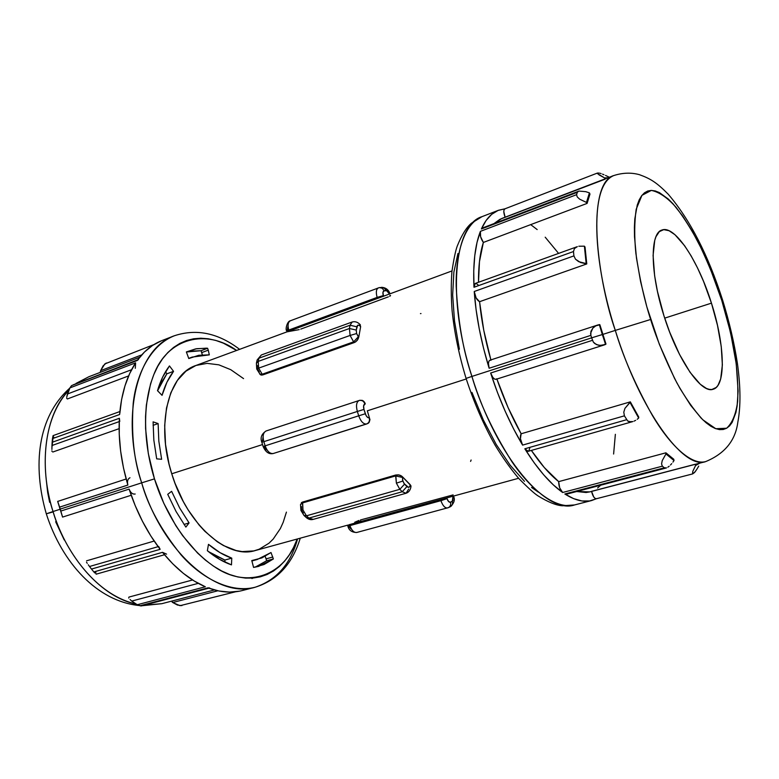 <?xml version="1.0" encoding="UTF-8"?>
<svg xmlns="http://www.w3.org/2000/svg" width="779" height="779" viewBox="0 0 779 779"><rect width="100%" height="100%" fill="white"/><g stroke="black" fill="none" stroke-linecap="round" stroke-linejoin="round"><path stroke-width="1.17" d="M266.077 558.855L265.172 556.362L266.077 558.855L272.825 557.034L266.077 558.855L266.613 560.773L273.361 558.962L271.004 552.535L273.361 558.962L266.613 560.773L266.077 558.855M201.722 352.595L201.07 350.716L207.603 348.262L208.256 350.151L201.722 352.595L208.256 350.151L207.603 348.262L196.668 348.69L186.366 351.933L188.781 358.544L198.733 355.292L209.317 354.854L208.256 350.151L209.317 354.854L192.179 357.084L188.781 358.544L186.366 351.933L195.626 348.885L206.25 348.164L207.603 348.262L201.07 350.716L186.376 351.991L190.095 351.173L201.07 350.716L202.326 354.825L201.722 352.595M262.192 374.232L258.657 368.136L256.729 369.003L258.657 368.136L262.192 374.232L353.617 341.854L350.092 335.447L356.587 333.548L356.246 330.072L349.43 328.504L350.092 335.447L258.657 368.136L350.092 335.447L349.43 328.504L258.19 361.407L258.949 358.204L350.044 325.233L349.43 328.504L258.19 361.407L258.657 368.136L258.19 361.407L258.949 358.204L350.044 325.233L352.215 321.99L350.044 325.233L349.43 328.504L356.246 330.072L356.587 333.548L358.749 337.19L357.249 340.374L355.068 342.205L262.864 374.894L260.877 374.972L260.011 374.271L261.471 375.098L262.864 374.894L354.27 342.565L353.617 341.854L262.192 374.232L262.864 374.894L259.689 374.008L262.192 374.232M410.981 486.349L410.884 487.118L410.124 485.268C409.637 487.518 408.576 487.946 406.94 486.563L402.237 491.734L406.044 493.263L402.237 491.734L308.922 518.084L306.439 515.815L303.976 515.435L306.439 515.815L302.973 509.943L300.918 510.42L302.973 509.943L306.439 515.815L399.841 489.319L402.237 491.734L308.922 518.084L306.439 515.815L399.841 489.319L396.394 483.155L402.831 481.052L402.451 477.449L395.644 475.92L396.394 483.155L395.781 474.995L398.517 474.859L401.945 476.3L410.913 485.687L410.884 486.7L410.212 484.684L402.539 476.855L402.587 480.117L404.038 483.535L408.498 487.381L409.715 486.583L410.212 484.684L410.874 487.148M408.634 489.105L406.044 493.263L312.924 519.457L308.922 518.084L313.216 519.359M650.631 319.487C644.418 300.256 639.501 278.191 635.868 253.321C634.242 236.952 634.349 222.268 636.19 209.259L641.935 195.354L651.332 190.407C659.122 191.965 667.399 197.642 676.182 207.448C684.731 218.772 692.521 231.275 699.571 244.947C709.299 265.561 716.699 284.033 721.763 300.373L722.63 300.188L721.763 300.373L730.634 332.876L736.243 363.881L738.112 391.136L737.109 406.151L735.912 412.471L732.163 422.384L729.611 425.84L726.632 428.236L723.243 429.502L719.465 429.618L715.326 428.538L710.867 426.269L706.125 422.783L701.139 418.119L690.661 405.314L679.882 388.283L674.526 378.37L659.365 344.376L646.833 306.809L640.63 281.745L636.472 258.053L634.515 236.826L634.388 227.419L634.807 218.948L637.241 205.111L639.208 199.843L641.643 195.733L644.496 192.783L647.739 191.011L651.332 190.407L655.227 190.943L659.385 192.588L668.314 199.064L672.998 203.777L682.579 215.89L692.19 231.12L701.509 248.891L710.263 268.589L721.763 300.373C727.041 316.654 731.598 335.915 735.444 358.145C737.499 373.199 738.229 387.64 737.645 401.458C735.97 414.126 732.299 423.046 726.632 428.236L715.794 428.723L702.814 419.793C693.651 409.696 684.975 397.319 676.785 382.674C665.324 359.849 656.609 338.787 650.631 319.487L615.303 330.393L650.631 319.487M605.117 179.18L499.991 219.279L494.013 223.573L501.919 218.422L613.706 175.577C583.958 188.031 599.382 285.912 615.303 330.393C590.141 252.269 591.534 181.419 613.706 175.577C622.635 172.704 631.214 172.402 639.432 174.681C650.562 178.703 656.726 182.539 668.207 194.205C690.048 219.736 708.189 255.064 722.63 300.178C729.329 321.873 734.256 342.974 737.421 363.462C740.654 387.027 740.79 406.609 737.83 422.218C735.415 440.641 724.674 453.777 705.589 461.626C683.748 470.097 640.075 410.455 615.303 330.393L602.81 334.415L615.303 330.393C623.083 356.763 635.498 385.225 652.568 415.772C669.57 444.497 691.012 465.56 705.589 461.626L589.752 491.89L576.664 491.52L586.1 492.513L589.82 491.87M52.31 512.134L46.302 513.809L53.04 511.53C42.923 481.841 37.879 424.273 68.503 390.63C45.445 414.048 38.035 464.352 53.04 511.53L59.934 509.31L53.04 511.53C67.5 559.439 102.916 597.581 135.76 603.998C90.598 593.286 61.502 541.911 53.04 511.53L46.302 513.809C32.465 465.735 37.392 417.145 69.652 388.254M77.394 382.888L88.933 376.715L77.394 382.888M154.466 478.871C146.033 452.2 139.899 409.793 154.038 374.066C168.04 337.843 206.328 328.534 236.641 350.453L223.349 343.149L215.793 340.433L208.266 338.777L200.836 338.213L193.582 338.787L186.57 340.511L179.881 343.393L173.59 347.424L167.767 352.605L162.49 358.895L157.816 366.247L153.804 374.611L150.532 383.92L146.364 404.973L145.537 416.502L145.576 428.528L148.312 453.553L154.466 478.871L141.671 482.844L154.466 478.871L163.785 503.273L175.791 525.591L182.627 535.65L197.525 553.002L205.413 560.12L213.465 566.109L221.587 570.929L229.688 574.532L237.692 576.927L245.512 578.096L253.058 578.057L260.283 576.84L267.109 574.474L273.478 571.017L279.349 566.528L284.666 561.065L289.408 554.697L293.527 547.501L297.208 539.039C285.357 574.678 248.16 589.606 215.101 567.18C182.267 545.251 162.723 505.912 154.466 478.871M161.467 340.764L152.596 345.428L144.456 352.03L137.211 360.511C144.222 350.891 152.499 344.23 162.042 340.54L174.467 335.73C151.087 344.727 136.51 373.404 133.219 403.24C131.106 434.205 133.92 460.74 141.671 482.844C119.888 415.392 137.756 347.794 174.467 335.73C196.512 328.475 218.227 333.022 239.601 349.352M591.631 500.537L574.561 504.938L562.35 505.775C556.04 505.337 547.91 502.027 537.958 495.843C534.404 493.613 527.977 487.79 518.687 478.374C510.508 468.685 502.582 457.526 494.928 444.887C483.603 424.769 473.983 402.607 466.076 378.409L471.918 376.423C463.145 350.677 457.906 320.627 456.192 286.263C455.559 253.341 464.245 223.446 481.967 216.669C453.884 224.888 446.649 298.026 471.918 376.423L591.641 337.843L593.355 342.137L596.422 344.571L600.103 345.428L605.585 344.454L602.333 334.542L591.641 337.843L590.871 335.359L489.134 368.253C480.916 341.231 475.95 315.651 474.236 291.492L573.909 255.882L573.48 251.539L473.983 287.266C472.902 263.789 475.034 245.151 480.4 231.353L576.577 194.682L577.346 192.306L481.383 228.977C485.765 219.211 491.461 212.979 498.492 210.272L504.977 208.801L498.073 210.437L491.676 214.342L486.067 220.535L481.383 228.977L577.346 192.306L576.577 194.682L577.22 196.902L579.625 199.151L586.47 202.443L587.093 203.407L483.36 242.444C479.991 253.068 478.364 266.34 478.501 282.271L479.465 261.627L483.36 242.444L587.093 203.407L589.966 194.107L587.093 203.407L586.47 202.443L589.421 192.88L586.47 202.443L579.625 199.151L577.22 196.902L576.577 194.682L480.4 231.353L480.594 236.689L483.36 242.444C480.682 238.471 479.698 234.771 480.4 231.353L477.011 242.493L474.762 255.658L473.739 270.654L473.983 287.266L573.48 251.539L573.909 255.882L575.477 259.183L580.443 262.474L586.772 263.935L479.572 301.697C481.364 320.237 485.132 339.644 490.877 359.908L483.769 330.325L479.572 301.697L586.772 263.935L585.039 247.031L586.772 263.935L586.168 263.575L584.386 246.174L586.168 263.575L578.622 261.637L575.477 259.183L573.909 255.882L474.236 291.492L476.135 297.948L479.572 301.697C476.777 300.071 474.995 296.672 474.236 291.492L476.096 309.682L479.231 328.796L483.603 348.437L489.134 368.253L590.871 335.359L591.641 337.843L471.918 376.423C496.544 456.864 546.4 514.948 574.561 504.938C555.885 509.865 530.742 489.718 511.754 461.441C492.834 431.313 479.552 402.977 471.918 376.423L466.076 378.409C459.035 355.136 454.371 332.575 452.093 310.714C451.06 296.663 451.012 283.575 451.947 271.443C453.806 258.988 455.579 250.526 457.263 246.047C461.713 235.005 466.426 227.4 471.422 223.222L481.967 216.669L498.472 210.281M181.887 605.624L177.446 605.04L172.753 602.527L217.847 590.784L172.753 602.527L180.027 605.692L235.618 591.767M209.668 587.96L208.003 587.843L140.892 605.955L135.916 604.085L131.739 601.076L198.265 583.354L131.739 601.076L137.26 604.738L205.344 586.772L137.26 604.738L139.977 605.741L208.003 587.843L218.889 590.998L229.445 592.089L239.513 591.164M135.303 368.311L135.614 362.839L69.886 387.903L66.916 396.307L67.413 394.018L131.554 369.723L67.413 394.018L69.136 389.179L71.571 385.595L137.211 360.511L71.571 385.595L69.886 387.903L135.614 362.839C126.782 376.276 121.456 393.502 119.625 414.506L52.475 438.616L52.144 442.297L119.372 418.274C118.233 439.775 121.076 462.035 127.873 485.054L59.603 507.129L60.82 511.053L129.129 489.115L135.186 505.581L142.469 521.297L150.834 535.971L160.133 549.322L91.494 569.059L89.517 566.499L158.127 546.663L89.517 566.499L90.5 567.803L91.494 569.059L160.133 549.322L158.692 546.498M52.806 452.024L119.119 428.664L52.806 452.024M51.959 451.411L51.94 450.856L51.959 451.411M51.92 449.454L51.92 447.672L51.92 449.454M119.781 421.4L119.372 418.274L52.144 442.297L51.969 445.52L119.216 421.605L51.969 445.52L51.92 447.672L53.235 435.987M67.383 398.965L128.613 375.926L67.383 398.965L66.653 398.283L67.383 398.965M66.76 397.329L66.916 396.307L66.76 397.329M100.384 371.447L100.715 372.196L100.637 370.658L100.384 371.447M153.95 344.561L104.814 363.929L100.637 370.658L141.739 354.873L100.637 370.658L103.062 365.926L106.285 363.004M135.176 494.013C132.605 494.422 130.59 492.786 129.129 489.115L60.82 511.053L62.563 517.09L57.675 501.423L62.583 517.061L60.197 509.096L141.671 482.844L60.197 509.096L57.695 501.355L59.603 507.129L127.873 485.044M695.316 471.548L692.677 473.875L694.576 472.483L697.02 469.007L695.316 471.548M698.734 466.115L697.02 469.007L698.734 466.115M597.561 173.045L599.158 173.084L597.561 173.045L597.425 173.6L604.65 177.953L605.01 178.907L604.65 177.953L608.097 177.729L604.65 177.953L599.022 174.856L597.561 173.045M367.318 410.815L466.251 378.964L367.318 410.815L369.947 419.667L369.197 422.276L367.97 423.455L273.283 453.505L366.627 423.98C363.481 424.302 360.843 421.575 358.71 415.811L265.133 445.841L263.828 441.674L357.347 411.458L358.71 415.811L265.133 445.841C267.216 451.362 269.933 453.923 273.283 453.505C269.933 453.923 267.216 451.362 265.133 445.841L263.828 441.674L357.347 411.458C355.828 405.635 356.431 401.983 359.129 400.494L359.138 400.494C356.431 401.983 355.828 405.635 357.347 411.458L358.71 415.811C360.843 421.575 363.481 424.302 366.627 423.98L368.642 422.939L369.947 419.667L367.318 410.815M359.129 400.494L359.44 400.406C361.962 399.997 363.783 401.175 364.893 403.911L364.426 402.061L363.111 400.776L359.83 400.309L362.332 400.377L364.913 402.889L365.254 403.814L363.608 405.81L363.959 409.423L366.081 415.548L367.659 417.447L369.265 417.856C369.928 420.855 369.042 422.9 366.627 423.98C369.042 422.9 369.928 420.855 369.265 417.856C367.698 418.011 366.383 416.638 365.322 413.756L358.71 415.811L365.322 413.756L363.959 409.423L357.347 411.458L363.959 409.423C363.189 406.453 363.501 404.613 364.893 403.911C363.783 401.166 361.962 399.997 359.431 400.406L266.097 430.972C263.175 432.511 262.416 436.074 263.828 441.674C262.416 436.074 263.175 432.511 266.097 430.972L266.097 430.972C261.501 434.039 260.079 437.837 261.841 442.355L262.669 442.131M357.113 532.349L356.753 532.476C353.987 532.758 351.709 530.46 349.927 525.601C351.709 530.46 353.987 532.758 356.753 532.476C351.835 532.427 348.865 530.275 347.833 526.02L440.924 500.663L349.927 525.601L349.615 524.579L440.593 499.602L348.924 524.764L349.615 524.579L349.927 525.601L347.833 526.01L347.677 525.153L255.327 550.529C227.458 559.721 186.931 524.647 171.74 473.778L169.033 464.031L165.528 444.468L164.681 425.538L166.492 408.079L170.815 392.82L177.417 380.376L185.938 371.164L195.899 365.487C168.478 374.144 155.722 424.292 171.74 473.778L262.533 444.556L171.74 473.778L175.041 483.35L183.299 501.53L188.148 509.933L199.005 524.91L204.887 531.327L217.214 541.707L223.515 545.573L236.076 550.519L242.191 551.581L253.827 550.909L259.222 549.205L268.959 543.236L273.225 539.049L280.362 528.551L283.186 522.339L286.429 512.115M380.853 297.198L287.188 331.786M360.648 326.635L358.749 337.19L360.648 326.635L359.158 325.31L357.678 325.291L356.246 330.072L356.85 326.8L350.044 325.233L356.85 326.8C357.415 324.785 358.554 324.58 360.249 326.187L359.859 324.337L360.648 326.635M360.375 324.911L359.859 324.337C357.58 322.029 355.029 321.24 352.196 321.99L261.345 354.971L257.167 359.917M711.451 303.148C724.801 344.376 726.32 386.033 713.097 389.257C701.266 394.008 677.603 359.859 663.981 315.894C650.134 272.962 649.842 233.057 661.955 230.029C674.818 224.839 698.393 260.994 711.451 303.148L664.701 318.134L711.451 303.148L703.544 281.375L697.536 267.947L691.158 255.921L684.614 245.736L674.994 234.732L669.054 230.72L663.757 229.639L659.326 231.626L655.967 236.689L654.74 240.351L653.094 255.463L654.633 275.756L657.427 291.288L663.981 315.894L669.667 332.127L679.522 354.406L690.067 372.323L700.302 384.281L706.465 388.468L709.27 389.373L711.84 389.51L716.232 387.455L718.014 385.313L720.682 378.974L722.367 364.903L721.247 346.538L717.498 325.418L711.451 303.148M599.869 324.726L605.965 344.045L599.869 324.726L599.304 324.58L605.585 344.454L605.965 344.045L601.982 345.37L598.243 345.175L594.747 343.568L593.355 342.137L591.641 337.843L602.333 334.542L599.304 324.58L595.818 325.846L592.858 328.115L590.579 333.354L590.871 335.359L590.901 331.396L592.858 328.115L595.818 325.846L599.869 324.726M243.554 378.613L230.759 369.684L218.841 364.835L207.097 363.365L195.977 365.458M251.792 560.568L253.564 567.414L264.003 564.532L273.361 558.962L258.57 566.411L253.564 567.414L251.792 560.568L261.939 557.9L271.004 552.535L257.197 559.526L251.792 560.568M208.48 544.346L207.36 550.714L219.386 559.244L231.48 564.882L231.762 558.154L220.077 552.681L208.48 544.346L207.36 550.714C215.355 557.355 223.398 562.078 231.48 564.882L231.762 558.154C223.953 555.456 216.182 550.85 208.48 544.346M171.604 491.306L167.728 494.324L176.083 511.53L185.86 527.091L189.073 522.933L179.628 507.927L171.604 491.306L167.728 494.324L176.083 511.53L185.86 527.091L189.073 522.933L179.628 507.927L171.604 491.306M158.127 423.581L153.093 421.858L153.833 440.057L156.686 458.86L161.633 459.279L158.828 441.138L158.127 423.581L153.073 425.334L158.127 423.581L153.093 421.858L153.833 440.057L156.686 458.86L161.633 459.279L158.828 441.138L158.127 423.581M173.542 371.34L169.471 365.926L162.636 377.114L157.504 390.668L162.051 395.343L166.949 382.168L173.542 371.34L166.842 373.823L165.528 371.749L166.842 373.823L157.572 390.766L160.201 384.641L166.842 373.823L173.542 371.34L169.471 365.926C164.35 372.605 160.367 380.853 157.504 390.668L162.051 395.343C164.758 385.79 168.585 377.796 173.542 371.34M457.945 253.506L453.865 272.153L452.667 294.988L454.517 321.084L459.396 349.245M471.967 392.431L483.243 419.774L496.194 444.419L510.167 465.229L524.481 481.344M531.56 487.459L538.484 492.221M143.998 605.215L161.837 603.686L143.998 605.215M86.576 560.812L154.164 541.054L86.576 560.812M128.924 597.084L192.569 579.985L128.924 597.084L128.71 598.058L128.924 597.084M252.805 578.076L251.958 578.563M220.34 583.763L218.909 583.5M162.499 552.33L172.675 563.733L183.347 573.363L194.302 581.066L205.344 586.772C190.3 580.345 176.015 568.865 162.499 552.33L93.86 571.942L162.499 552.33L166.589 554.142M160.133 549.322L160.133 549.322C146.919 532.018 136.588 511.949 129.129 489.115M119.372 418.274L119.245 434.38L120.628 451.09L123.52 468.091L127.873 485.054C126.996 481.305 127.698 478.871 129.976 477.751M135.614 362.839L129.694 373.521L124.981 385.819L121.592 399.549L119.849 413.25M632.85 421.566L629.101 421.682L627.66 420.962L624.407 415.83L627.66 420.962L630.708 421.897L632.85 421.566L528.269 451.304L524.822 448.792L626.579 419.715L524.822 448.792C537.52 469.085 550.13 483.652 562.642 492.494C560.062 489.981 558.747 486.359 558.679 481.626L559.702 487.897L562.642 492.494L662.345 466.183L664.38 467.799L564.843 493.983C574.902 500.371 583.861 502.552 591.719 500.507L596.412 498.726L589.625 500.946L581.981 500.975L573.685 498.657L564.843 493.983L664.38 467.799L662.345 466.183L661.575 463.904L662.238 460.623L665.948 453.953L665.909 452.813L558.679 481.626L544.278 467.507L531.356 450.428C540.529 463.992 549.633 474.392 558.679 481.626L665.909 452.813L673.757 459.24L665.909 452.813L665.948 453.953L674.02 460.545L673.757 459.24L674.02 460.545L665.948 453.953L662.238 460.623L661.575 463.904L662.345 466.183L562.642 492.494L553.324 484.869L543.8 474.966L534.238 462.882L524.822 448.792L526.497 450.778L528.094 451.343M496.038 379.315C494.042 379.47 492.25 377.377 490.643 373.024L592.439 340.326L490.643 373.024C499.368 399.9 510.021 423.932 522.582 445.111C520.226 440.369 519.739 436.591 521.141 433.776L520.43 438.713L522.582 445.111L624.407 415.83L623.784 412.179L624.953 408.352L630.328 401.857L521.141 433.776L508.083 407.583L496.895 379.042C503.809 399.014 511.891 417.262 521.141 433.776L630.328 401.857L638.722 417.008L630.328 401.857L630.036 402.47L638.673 418.05L638.722 417.008L638.673 418.05L630.036 402.47L624.953 408.352L623.784 412.179L624.407 415.83L522.582 445.111L513.595 428.869L505.162 411.215L497.46 392.48L490.643 373.024L492.854 377.464L494.616 379.1L496.048 379.315L604.582 344.824M537.169 229.571L530.713 224.634M558.056 252.737L545.203 237.196M613.609 454.03L615.361 434.312M597.6 488.005L600.706 485.2M566.148 494.285L564.843 493.983L566.158 494.285L666.094 468.023M692.521 473.944L692.774 471.373L695.579 465.511L699.776 463.145L695.579 465.511L695.277 464.313L695.579 465.511L692.774 471.373L692.521 473.944L596.305 498.755C594.348 498.609 592.77 496.165 591.563 491.413L593.764 497.012L595.224 498.531L596.519 498.677M528.756 451.051L529.808 448.1M496.194 379.256L496.798 378.76M490.974 360.268L490.186 360.161M489.933 360.21L488.959 361.105L488.423 363.394L489.134 368.253C487.985 363.881 488.248 361.203 489.913 360.219L597.921 324.95M478.559 285.28L475.979 283.352M475.336 283.42L474.245 284.744L473.983 287.266L475.326 283.42L577.317 246.651L574.435 248.55L573.48 251.539L574.435 248.55L577.327 246.651M505.143 208.791L504.14 209.57L503.799 211.586L505.113 217.205C503.477 212.794 503.39 210.018 504.841 208.86L597.347 173.084M483.146 228.091L482.425 228.023M482.23 228.081L481.383 228.977L482.22 228.081L578.495 191.264L577.346 192.306L578.524 191.254M46.146 478.715L47.665 492.416L49.632 502.319M55.66 521.745L64.229 539.944M302.603 502.046L395.781 474.995L302.603 502.046L302.427 502.952L395.644 475.92L302.427 502.952L302.973 509.943L302.603 502.046L301.346 502.698L302.603 502.046M446.805 497.976L440.593 499.602L440.924 500.663L447.01 498.638L448.616 501.569L450.466 502.241C449.152 502.523 447.993 501.325 447.01 498.638L446.805 497.976L447.01 498.638L440.924 500.663C442.754 505.737 444.955 508.161 447.536 507.947L447.536 507.947C444.955 508.161 442.754 505.737 440.924 500.663L440.593 499.602L518.6 478.277M348.456 525.659L347.96 525.104M599.957 173.24L601.115 173.61L599.957 173.24M602.479 174.136L603.968 174.749L602.479 174.136M605.497 175.421L607.036 176.132L605.497 175.421M609.353 177.252L607.036 176.132L609.353 177.252M589.966 194.107L589.421 192.88L585.808 191.673L579.089 191.089L585.808 191.673L589.421 192.88L589.966 194.107M585.039 247.031L584.386 246.174L578.816 246.232L584.386 246.174L585.039 247.031M637.212 419.297L638.673 418.05L637.212 419.297M634.048 421.147L635.674 420.339L634.048 421.147M672.92 462.132L674.02 460.545L672.92 462.132M670.485 465.005L671.741 463.622L670.485 465.005M667.846 467.205L669.18 466.212L667.846 467.205M665.334 468.111L666.542 467.877L664.38 467.799L665.334 468.111M695.267 464.235L591.543 491.335M300.256 538.201C292.388 563.928 277.382 580.267 255.239 587.21C217.623 599.139 162.383 552.194 141.671 482.844C147.893 505.814 161 529.788 180.971 554.765C201.284 578.076 230.574 593.637 255.239 587.21C276.516 580.053 290.625 563.957 297.559 538.941M208.003 587.843C220.223 592.381 231.675 593.277 242.337 590.531L248.686 588.418M91.494 569.059L93.86 571.942L91.494 569.059M53.293 436.493L54.102 437.749M95.778 572L95.807 573.461M172.101 602.031L171.925 601.057L172.753 602.527L172.101 602.031M137.708 359.83L73.148 384.865M86.498 562.204L87.267 563.334L86.498 562.204M88.27 564.775L89.517 566.499L88.27 564.775M94.726 572.935L93.86 571.942L94.726 572.935M96.109 574.191L164.486 554.745M130.044 599.499L131.739 601.076L130.044 599.499M137.211 360.511L138.419 359.557M119.888 411.546L53.079 435.627L52.475 438.616L119.625 414.506M57.675 501.423L126.149 478.997M299.175 329.624L287.149 331.815M287.344 330.15L287.802 326.771M388.351 296.857L300.743 329.118M287.266 331.757L377.464 298.454L377.133 297.393L288.756 330.072L289.077 331.094L288.756 330.072L377.133 297.393C375.77 292.339 376.179 289.175 378.341 287.899L378.36 287.889C376.179 289.175 375.77 292.339 377.133 297.393L377.464 298.454L380.532 297.315M389.471 294.014L387.056 290.762L384.115 290.81L382.947 292.349L383.482 296.224L383.297 295.621L377.133 297.393L383.297 295.621C382.577 292.875 382.849 291.268 384.115 290.81L382.333 288.298L379.597 287.587L382.333 288.298L384.115 290.81L386.111 290.538L383.979 287.802L381.603 287.315L384.67 288.298L389.471 294.014M378.808 287.782L290.363 320.773C288.006 322.107 287.47 325.203 288.756 330.072C287.47 325.203 288.006 322.107 290.363 320.773L290.859 320.646M382.392 296.643L383.502 296.283M379.529 287.597L378.341 287.899M380.814 287.519L379.597 287.587M390.415 295.806L389.656 296.302M389.919 295.358L390.542 295.533M287.081 331.825L286.828 331.017L288.756 330.072L286.828 331.017C284.948 329.868 287.198 321.084 290.343 320.782M351.095 529.068L348.768 526.487M354.912 522.913L360.794 520.966M360.482 519.963L453.125 494.899M356.753 532.476L448.441 507.626C450.389 506.506 451.06 504.714 450.466 502.241L452.959 500.712L452.988 496.281L452.297 501.403C452.891 503.877 452.209 505.668 450.262 506.778C452.209 505.668 452.891 503.877 452.297 501.403L450.466 502.241C451.06 504.714 450.389 506.506 448.441 507.626L448.373 507.655M303.382 513.001L301.979 510.946M301.658 510.079L301.385 506.603M262.445 441.216L262.971 437.409M266.924 450.058L265.211 448.714L263.974 446.289M259.31 371.963L257.547 368.925M257.323 368.039L257.313 365.575M359.002 400.542L266.233 430.933M420.456 313.616L420.972 313.557M471.1 460.009L470.594 461.402M354.708 522.281L358.915 520.46M399.841 489.319L402.237 491.734L406.94 486.563L404.544 484.139L399.841 489.319L404.544 484.139L402.831 481.052L396.394 483.155L399.841 489.319M402.451 477.449L401.214 475.794L399.471 475.063L395.781 474.995L395.644 475.92L402.451 477.449M312.905 519.457C310.743 519.992 308.591 519.408 306.449 517.704L308.922 518.084L306.449 517.704L303.976 515.435L300.918 510.43L300.519 504.607L302.427 502.952L300.636 504.247M263.283 446.484L265.133 445.841L263.136 446.513L261.841 442.355M263.136 446.513C265.62 452.151 268.989 454.478 273.254 453.514L273.828 453.339M358.262 338.787L358.34 336.752L353.617 341.854L354.27 342.565L355.857 341.708L358.262 338.787M356.587 333.548L350.092 335.447L353.617 341.854L358.34 336.752L356.587 333.548M257.167 359.927L258.949 358.204L257.167 359.927L256.408 363.131L258.19 361.407L256.398 363.141M256.408 363.131L256.729 369.003L260.254 374.572M255.123 567.17L266.613 560.773L255.123 567.17M208.441 551.6L224.868 560.043L224.965 562.204L224.868 560.043L231.762 558.154L224.868 560.043L213.154 554.609L208.441 551.61M184.01 524.433L189.073 522.933L184.01 524.433M76.03 383.414L88.933 376.715L139.704 357.259M195.899 365.487L287.305 331.737M451.995 270.926L380.395 297.364M142.099 605.721L161.837 603.686L214.439 589.946M255.239 587.21L242.337 590.531M62.563 517.09L131.213 495.269M141.32 605.926L208.879 588.174M46.302 513.819C61.979 562.711 97.219 601.466 139.402 605.536M381.681 287.305C385.907 287.655 388.672 289.827 389.977 293.829M453.514 496.135C455.248 499.612 454.186 503.156 450.33 506.749M447.536 507.947L450.262 506.778M410.874 487.118C410.26 490.322 408.654 492.377 406.044 493.263M359.44 400.406L360.005 400.25M188.703 358.389L191.994 357.152M251.851 560.977L257.197 559.526"/></g></svg>
